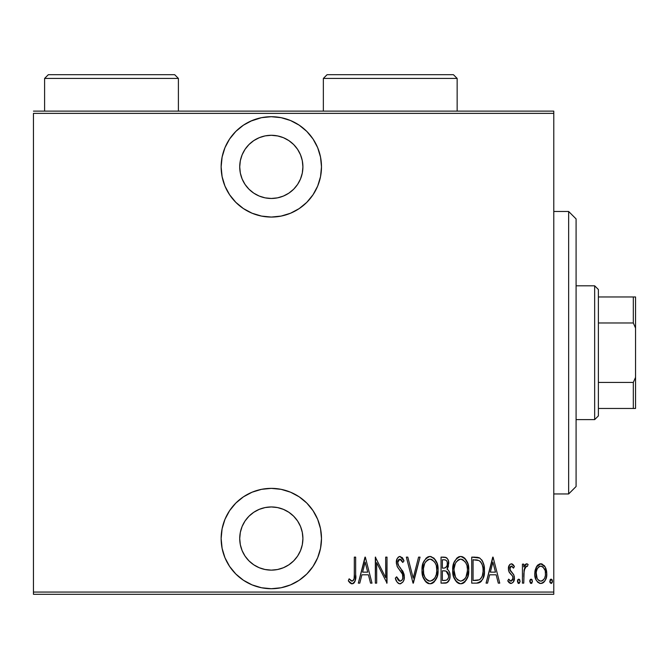 <?xml version="1.0" encoding="UTF-8"?>
<svg xmlns="http://www.w3.org/2000/svg" width="669" height="669" viewBox="0 0 669 669"><rect width="100%" height="100%" fill="white"/><g stroke="black" fill="none" stroke-linecap="round" stroke-linejoin="round"><path stroke-width="1" d="M271.313 116.707A50.175 50.175 0 0 1 321.488 166.882A50.175 50.175 0 0 1 271.313 217.057L281.105 216.087L290.522 213.235L299.194 208.594L306.795 202.356L313.033 194.754L317.675 186.082L320.526 176.666L321.488 166.882L320.526 157.09L317.675 147.673L313.033 139.001L306.795 131.4L299.194 125.162L290.522 120.52L281.105 117.669L271.313 116.707L261.529 117.669L252.113 120.52L243.441 125.162L235.839 131.4L229.601 139.001L224.96 147.673L222.108 157.09L221.138 166.882L222.108 176.666L224.96 186.082L229.601 194.754L235.839 202.356L243.441 208.594L252.113 213.235L261.529 216.087L271.313 217.057A50.175 50.175 0 0 1 221.138 166.882A50.175 50.175 0 0 1 271.313 116.707M271.313 488.37A50.175 50.175 0 0 1 321.488 538.545A50.175 50.175 0 0 1 271.313 588.72L281.105 587.758L290.522 584.898L299.194 580.266L306.795 574.027L313.033 566.417L317.675 557.745L320.526 548.337L321.488 538.545L320.526 528.753L317.675 519.345L313.033 510.673L306.795 503.063L299.194 496.824L290.522 492.192L281.105 489.332L271.313 488.37L261.529 489.332L252.113 492.192L243.441 496.824L235.839 503.063L229.601 510.673L224.96 519.345L222.108 528.753L221.138 538.545L222.108 548.337L224.96 557.745L229.601 566.417L235.839 574.027L243.441 580.266L252.113 584.898L261.529 587.758L271.313 588.72A50.175 50.175 0 0 1 221.138 538.545A50.175 50.175 0 0 1 271.313 488.37M265.15 569.528L259.229 567.73L253.768 564.812L248.977 560.881L245.046 556.098L242.128 550.637L240.33 544.708L239.728 538.545L240.33 532.382L242.128 526.453L245.046 520.992L248.977 516.209L253.768 512.278L259.229 509.36L265.15 507.562L271.313 506.951A31.594 31.594 0 0 1 302.906 538.545A31.594 31.594 0 0 1 271.313 570.139A31.594 31.594 0 0 1 239.728 538.545A31.594 31.594 0 0 1 271.313 506.951L277.476 507.562L283.405 509.36L288.866 512.278L293.658 516.209L297.588 520.992L300.506 526.453L302.304 532.382L302.906 538.545L302.304 544.708L300.506 550.637L297.588 556.098L293.658 560.881L288.866 564.812L283.405 567.73L277.476 569.528L271.313 570.139L264.765 569.453M277.476 135.891L283.405 137.689L288.866 140.607L293.658 144.537L297.588 149.329L300.506 154.79L302.304 160.719L302.906 166.882L302.304 173.045L300.506 178.966L297.588 184.427L293.658 189.218L288.866 193.149L283.405 196.067L277.476 197.865L271.313 198.467L265.15 197.865L259.229 196.067L253.768 193.149L248.977 189.218L245.046 184.427L242.128 178.966L240.33 173.045L239.728 166.882L240.33 160.719L242.128 154.79L245.046 149.329L248.977 144.537L253.768 140.607L259.229 137.689L265.15 135.891L271.313 135.289A31.594 31.594 0 0 1 302.906 166.882A31.594 31.594 0 0 1 271.313 198.467A31.594 31.594 0 0 1 239.728 166.882A31.594 31.594 0 0 1 271.313 135.289L277.861 135.974M553.781 592.065L33.45 592.065L33.45 113.362L553.781 113.362L553.781 592.065L553.781 111.129L33.45 111.129L553.781 111.129L553.781 113.362L33.45 113.362L33.45 592.065L553.781 592.065L553.781 594.298L553.781 592.065M536.362 566.944L535.133 570.214L534.84 575.265L536.07 579.822L537.893 582.373L540.385 583.46L543.027 582.841L545.034 580.65L546.481 576.829L546.757 572.815L545.921 568.525L544.407 565.748L541.489 563.858L539.381 564.042L536.73 566.334L534.774 573.693C534.489 578.685 536.496 581.955 540.778 583.477C545.059 581.946 547.058 578.685 546.782 573.693L545.193 566.927L540.778 563.8L536.362 566.944M523.76 583.142L522.43 583.142L523.76 583.142L524.162 569.603L525.048 567.212L526.227 566.183L527.339 566.476L528.1 564.452L526.971 563.816L525.7 564.134L523.76 566.927L523.76 564.134L522.43 564.134L522.43 583.142L522.43 564.134L522.43 583.142L523.76 583.142L524.044 570.231L526.545 566.133L527.339 566.476L528.1 564.452L526.779 563.8L523.76 566.927L523.76 564.134L522.43 564.134L523.76 564.134M511.4 563.8L509.945 564.368L509.025 565.665L508.448 569.536L509.326 572.447L512.697 576.268L512.981 579.095L511.509 581.06L510.238 580.943L508.674 579.145L507.754 580.901L509.05 582.666L511.049 583.477L513.257 582.189L514.428 577.983L513.7 574.663L509.853 569.578L510.606 566.434L512.078 566.367L513.483 568.132L514.428 566.501L513.215 564.778L511.4 563.8C509.234 564.586 508.239 566.25 508.423 568.784L508.95 571.719L512.697 576.268L513.09 578.083L511.007 581.144L508.674 579.145L507.754 580.901L511.049 583.477C513.466 582.624 514.595 580.792 514.428 577.983L513.884 575.047L510.146 570.414L509.753 568.692L511.359 566.133L513.483 568.132L514.428 566.501L511.4 563.8M476.52 583.142L480.501 582.047L482.926 578.677L484.331 572.564L483.93 565.33L482.132 560.513L479.748 558.063L477.365 557.294L471.729 557.126L471.729 583.142L476.52 583.142C482.408 581.537 485.042 577.314 484.406 570.465C484.782 565.481 483.227 561.35 479.748 558.063L471.729 557.126L471.729 583.142L471.729 557.126L474.856 557.126M445.169 583.142L441.047 583.142L447.026 582.691L449.493 579.387L450.036 576.377L449.702 572.907L448.464 570.331L446.992 569.11L448.355 566.509L448.498 561.316L447.737 559.175L446.181 557.561L441.047 557.126L441.047 583.142L441.047 557.126L441.047 583.142L445.169 583.142C448.64 582.155 450.27 579.689 450.053 575.758C450.212 572.94 449.192 570.724 446.992 569.11L448.715 563.574C448.941 559.828 447.36 557.678 443.965 557.126L441.047 557.126L443.965 557.126M418.577 557.126L420.032 557.126L413.358 583.142L420.032 557.126L418.577 557.126L413.191 578.133L407.806 557.126L406.359 557.126L413.024 583.142L406.359 557.126L413.024 583.142L420.032 557.126L418.577 557.126L413.191 578.133L407.806 557.126L406.359 557.126L407.806 557.126M376.672 583.142L376.672 562.688L387.008 583.142L387.008 557.126L385.678 557.126L385.678 577.64L375.334 557.126L375.334 583.142L376.672 583.142L375.334 583.142L376.672 583.142L376.672 562.688L387.008 583.142L387.008 557.126L385.678 557.126L385.678 577.64L375.334 557.126L375.334 583.142L375.618 557.126M354.319 574.437L354.093 578.794L353.366 580.466L351.618 581.035L349.134 578.81L348.315 580.809L349.845 582.783L351.735 583.786L353.349 583.485L354.98 581.386L355.649 576.051L355.657 557.126L354.319 557.126L354.319 574.437C354.871 577.364 354.152 579.605 352.153 581.144L349.134 578.81L348.315 580.809L352.053 583.811C355.239 581.988 356.435 578.953 355.657 574.696L355.657 557.126L354.319 557.126L354.294 576.327M359.78 583.142L358.325 583.142L364.998 557.126L358.325 583.142L359.78 583.142L361.912 574.805L368.41 574.805L370.542 583.142L371.997 583.142L365.333 557.126L358.325 583.142L359.78 583.142L361.912 574.805L368.41 574.805L370.542 583.142L371.997 583.142L365.333 557.126L371.997 583.142L370.542 583.142M399.995 583.811L402.805 582.139L403.833 580.123L404.352 576.77L403.332 572.254L398.691 565.782L397.746 563.315L398.155 560.313L399.326 559.209L400.948 559.518L402.771 562.462L404.017 560.865L402.596 558.071L400.037 556.457L398.256 557.168L397.11 558.732L396.399 563.549L397.453 566.978L402.47 574.178L402.855 578.192L401.918 580.165L400.02 581.144L398.222 580.056L396.65 576.803L395.346 578.125L396.884 581.721L398.172 583.184L399.987 583.811C403.073 582.691 404.528 580.341 404.352 576.77L400.748 568.374L398.691 565.782L397.687 562.42L399.87 559.133L402.771 562.462L404.017 560.865L400.037 556.457C397.378 557.428 396.148 559.451 396.349 562.537L397.202 566.492L402.47 574.178L403.022 576.737C403.098 579.061 402.102 580.533 400.02 581.144L396.65 576.803L395.346 578.125C395.856 581.068 397.411 582.958 399.995 583.811L400.279 583.794M422.03 570.247L422.942 576.645L426.17 582.189L430.067 583.811L432.174 583.368L433.955 582.147L437.15 576.553L438.044 570.13L437.15 563.666L433.888 558.071L429.941 556.457L427.834 556.934L426.069 558.189L423.268 562.788L422.03 570.247C421.604 577.054 424.28 581.578 430.067 583.811C435.828 581.512 438.488 576.954 438.044 570.13C438.504 563.231 435.803 558.682 429.941 556.457C424.221 558.841 421.579 563.432 422.03 570.247M452.721 570.247L453.624 576.645L456.852 582.189L460.749 583.811L462.856 583.368L464.637 582.147L467.84 576.553L468.726 570.13L467.832 563.666L464.57 558.071L462.756 556.876L460.623 556.457L458.524 556.934L456.76 558.189L453.958 562.788L452.721 570.247C452.294 577.054 454.97 581.578 460.749 583.811C466.519 581.512 469.178 576.954 468.726 570.13C469.195 563.231 466.485 558.682 460.623 556.457C454.903 558.841 452.269 563.432 452.721 570.247L453.624 576.645M487.525 583.142L486.07 583.142L492.744 557.126L486.07 583.142L487.525 583.142L489.666 574.805L496.155 574.805L498.296 583.142L499.751 583.142L493.078 557.126L486.07 583.142L487.525 583.142L489.666 574.805L496.155 574.805L498.296 583.142L499.751 583.142L493.078 557.126L499.751 583.142L498.296 583.142M517.43 581.311L518.124 583.226L519.395 583.226L520.097 581.311L519.395 579.396L518.124 579.396L517.497 580.617L518.759 583.477L520.097 581.311L518.759 579.145L517.43 581.311M529.764 581.311L530.467 583.226L531.738 583.226L532.44 581.311L531.738 579.396L530.467 579.396L529.831 580.617L531.102 583.477L532.44 581.311L531.102 579.145L529.764 581.311M549.784 581.311L550.077 582.657L551.289 583.46L552.159 582.657L552.435 580.96L551.749 579.396L550.771 579.212L549.784 581.311L551.114 583.477L552.452 581.311L551.114 579.145L549.851 582.005M33.45 594.298L553.781 594.298L33.45 594.298L33.45 592.065L33.45 594.298M354.319 557.126L355.657 557.126L355.649 576.051M355.557 578.242L355.49 579.019M355.247 580.533L354.98 581.386M354.478 582.365L354.018 582.95M353.349 583.477L352.73 583.728M351.417 583.736L350.857 583.519M348.666 581.328L348.315 580.809L349.134 578.81L351.133 580.767L352.396 581.118M350.589 580.332L351.877 581.118M351.133 580.767L352.153 581.144L351.133 580.767M353.374 580.449L353.951 579.337M353.96 579.321L354.093 578.794M354.11 578.727L354.177 578.259M354.261 577.305L354.294 576.377M365.165 562.144L367.724 572.137L362.598 572.137L365.165 562.144L367.724 572.137L362.598 572.137L365.165 562.144M385.678 557.126L387.008 557.126L386.707 583.142M399.51 583.769L399.025 583.652M398.657 583.485L398.172 583.184M398.155 583.167L397.244 582.239M395.346 578.125L396.65 576.803L397.16 578.167L396.893 577.489M397.779 579.396L398.95 580.784M399.318 580.993L400.748 581.018M401.392 580.667L401.868 580.224M401.927 580.165L402.345 579.571M402.646 578.894L402.981 576.084M402.897 575.491L402.713 574.822M402.705 574.796L402.203 573.617M401.885 573.049L401.517 572.463M399.711 570.03L400.614 571.175M399.117 569.302L398.465 568.458M397.737 567.421L397.327 566.735M396.399 563.549L396.349 562.529L396.399 563.549M396.391 561.55L396.525 560.597M396.767 559.627L397.068 558.824M397.11 558.74L399.059 556.658M398.256 557.168L399.518 556.516M402.119 557.478L402.579 558.046M402.621 558.113L403.708 560.145M404.017 560.865L402.771 562.462L402.529 561.935M402.27 561.408L401.918 560.739M401.726 560.413L399.334 559.209M398.841 559.476L398.298 560.078M397.779 561.358L397.938 564.176L398.975 566.183M399.242 566.526L400.229 567.738M402.169 570.256L402.771 571.201M402.788 571.226L403.248 572.087M403.892 573.709L404.076 574.42M404.093 574.462L404.285 575.574M404.352 576.77L404.335 577.339M404.126 579.045L403.842 580.098M403.382 581.177L402.805 582.139M402.788 582.147L400.572 583.761M399.694 567.095L398.691 565.782M398.256 565.004L397.938 564.176M397.001 566.024L397.202 566.492M398.055 567.881L398.364 568.324M422.131 568.023L422.407 565.974M422.415 565.932L423.26 562.813M427.834 556.942L428.269 556.759M428.862 556.583L429.933 556.457M430.485 556.491L429.941 556.457M431.045 556.566L434.658 558.891M435.276 559.71L436.773 562.604M437.158 563.691L437.66 565.757M437.702 566.007L437.952 567.914M437.952 572.304L437.668 574.437M436.364 578.601L435.343 580.441M434.641 581.403L433.688 582.398M433.152 582.816L431.162 583.702M433.102 582.85L432.191 583.36M428.971 583.702L427.959 583.385M427.6 583.217L426.195 582.214M426.136 582.155L424.798 580.55M424.79 580.533L423.736 578.685M423.711 578.626L422.942 576.636M422.415 574.52L422.122 572.447M436.364 561.634L435.293 559.736M432.851 560.17L430.008 559.133C434.8 560.906 437.033 564.569 436.706 570.122L436.631 568.357L436.706 570.122C437.058 575.725 434.825 579.396 430.008 581.144L432.575 580.349M435.285 563.265L435.678 564.159M433.228 579.847L434.106 578.944L432.517 580.383L430.008 581.144C425.267 579.396 423.051 575.758 423.368 570.239C423.034 564.669 425.241 560.973 430.008 559.133L431.722 559.493L434.532 561.96M434.181 578.844L434.699 578.125M434.9 577.799L434.106 578.944M435.36 576.912L435.736 576.009M436.104 574.863L435.31 577.013M436.631 571.895L436.389 573.651M423.686 573.726L424.79 577.038L423.686 573.726L423.444 568.474L423.602 573.233M426.237 579.254L426.797 579.831M426.906 579.923L428.294 580.809L426.22 579.237L424.79 577.038M430.008 559.133L428.285 559.51L430.008 559.133M426.822 560.488L428.285 559.51M425.275 562.386L425.802 561.617M423.444 568.474L424.656 563.582M424.121 564.996L423.694 566.685M445.094 557.218L446.164 557.553M446.75 557.929L447.226 558.423M447.745 559.192L448.121 560.02M448.205 560.246L448.489 561.291M448.698 563.005L448.498 561.316M447.837 567.889L447.477 568.499M447.778 569.654L448.414 570.272M449.417 572.012L449.702 572.907M450.02 574.796L449.903 573.851M450.053 575.758L450.036 576.377M449.994 577.004L449.944 577.447M449.811 578.208L449.568 579.153M449.493 579.379L449.811 578.2M449.459 579.488L449.275 579.939M448.916 580.684L448.347 581.553M448.33 581.57L447.946 581.997M447.469 582.406L447.043 582.682M446.382 582.967L445.805 583.1M444.918 570.874L443.271 570.808L446.081 571.109L448.715 575.758C448.707 578.785 447.252 580.358 444.35 580.475L442.376 580.475L442.376 570.808L445.738 571.008M446.407 571.259L448.113 573.007L448.631 576.812L448.573 574.328M447.628 579.279L448.389 577.832L447.084 579.822M447.277 564.845L447.385 563.624C447.419 566.509 446.056 568.014 443.288 568.132L442.376 568.132L442.376 559.794L444.208 559.794C446.415 560.02 447.477 561.291 447.385 563.624L447.243 562.211L447.26 564.929L446.432 566.944L445.019 567.931L443.288 568.132L444.542 568.04M446.683 560.898L447.243 562.211M444.927 559.853L445.646 560.053M445.613 560.045L445.102 559.886M445.044 567.922L446.867 566.183M448.456 573.885L448.113 573.007M448.054 572.898L447.277 571.861M446.181 580.266L442.376 580.475L442.376 570.808L443.271 570.808M448.631 576.812L448.456 577.606M447.352 562.913L447.26 564.929M443.288 568.132L442.376 568.132L442.376 559.794L444.208 559.794M452.813 568.023L453.097 565.974M453.105 565.932L453.942 562.813M458.516 556.942L458.959 556.759M459.544 556.583L461.175 556.491M461.727 556.566L462.756 556.876M464.562 558.055L465.348 558.891M465.959 559.71L467.054 561.634M465.992 559.752L467.464 562.604M467.84 563.691L468.35 565.757M468.392 566.007L468.635 567.914M468.701 571.234L468.35 574.437M467.046 578.601L466.025 580.441M465.323 581.403L464.37 582.398M463.834 582.816L461.844 583.702M463.793 582.85L462.881 583.36M459.662 583.702L458.641 583.385M458.29 583.217L456.877 582.214M456.818 582.155L455.489 580.55M455.48 580.533L454.427 578.685M454.402 578.626L453.632 576.661M463.533 560.17L460.69 559.133C465.482 560.906 467.715 564.569 467.397 570.122L467.322 571.895L467.397 570.122C467.748 575.725 465.515 579.396 460.69 581.144L463.266 580.349M467.372 571.008L466 577.013L464.453 579.321M454.126 571.987L455.472 577.038L454.05 570.239L454.284 573.233M465.975 563.265L466.368 564.159M463.91 579.847L460.69 581.144C455.949 579.396 453.741 575.758 454.05 570.239C453.716 564.669 455.932 560.973 460.69 559.133L462.404 559.493L465.214 561.96M464.871 578.844L465.381 578.125M466.042 576.912L466.418 576.009M466.795 574.863L467.071 573.642M460.69 559.133L458.976 559.51L460.69 559.133M457.521 560.488L458.976 559.51M455.965 562.386L456.492 561.617M454.134 568.458L455.338 563.582M454.811 564.996L454.376 566.685M454.075 569.352L454.05 570.239L454.075 569.352M478.594 557.561L479.188 557.779M481.663 559.828L482.048 560.379M482.148 560.53L482.918 562.019M483.528 563.708L483.921 565.263M483.938 565.355L484.205 567.003M484.264 567.563L484.356 568.759M484.406 570.465L484.389 571.518M484.381 571.644L484.331 572.555M484.231 573.626L484.08 574.646M483.854 575.808L483.729 576.335M483.369 577.523L482.943 578.652M482.909 578.727L482.374 579.806M481.672 580.884L480.802 581.804M480.484 582.055L479.84 582.448M479.305 582.691L478.594 582.916M478.26 582.992L477.047 583.134M477.808 560.129L476.604 559.92L477.808 560.129M477.131 580.366L479.322 579.814L473.067 580.475L473.067 559.794L478.962 560.53C482.023 563.014 483.386 566.325 483.068 570.456L483.035 569.051L483.068 570.456C483.369 574.311 482.123 577.422 479.322 579.814L480.359 579.07M482.909 573.107L482.357 575.649M475.383 559.828L476.604 559.92M482.943 568.04L483.035 569.051M481.747 563.599L480.61 561.826L482.265 564.87L482.893 567.646M480.116 561.324L480.61 561.826M481.003 578.351L479.322 579.814L474.856 580.475L477.599 580.307M481.68 577.28L481.948 576.72M492.911 562.144L495.478 572.137L490.344 572.137L492.911 562.144L495.478 572.137L490.344 572.137L492.911 562.144M511.927 563.883L512.404 564.101L511.927 563.875M512.513 564.168L513.215 564.778M513.416 565.004L513.867 565.598M514.428 566.501L513.483 568.132L513.106 567.488M511.735 566.2L510.957 566.208M510.121 567.095L509.895 567.655M509.845 567.872L510.472 570.966M510.899 571.493L511.802 572.38M514.285 576.402L514.394 577.238M514.428 577.983L514.386 578.869M514.26 579.747L513.725 581.394M513.692 581.461L513.248 582.206M510.48 583.418L509.97 583.251M507.754 580.901L508.674 579.145L509.092 579.831M509.602 580.449L510.079 580.843M511.016 581.144L511.509 581.06M512.605 580.04L512.906 579.354M512.981 579.07L512.998 577.171M512.998 577.155L512.203 575.549M511.902 575.215L510.347 573.734M508.565 570.431L508.448 569.536M508.423 568.784L509.611 564.72M510.94 574.311L511.434 574.755M513.064 577.615L513.09 578.083M517.714 579.956L518.007 579.513M519.512 579.513L519.805 579.956M518.584 583.46L518.132 583.226M523.76 566.927L523.994 566.4M524.237 565.899L524.805 564.987M524.872 564.904L526.202 563.892M526.971 563.816L528.1 564.452L527.339 566.476L526.545 566.133M525.006 567.287L523.802 573.475M523.802 573.509L523.76 576.753M529.789 580.96L529.89 580.391M530.057 579.956L530.35 579.513M531.855 579.513L532.148 579.956M531.278 583.46L531.972 582.95M537.157 565.74L538.144 564.736M539.381 564.042L540.427 563.816M540.778 563.8L541.489 563.858M541.547 563.867L542.174 564.042M546.356 569.921L546.698 571.953M546.707 575.265L546.071 578.359M545.486 579.814L545.034 580.65M545.018 580.684L544.524 581.42M544.482 581.47L543.847 582.197M543.671 582.365L543.044 582.833M542.316 583.201L541.581 583.41M539.983 583.41L539.247 583.201M536.07 579.814L535.476 578.359M535.443 578.25L535.075 576.829M534.907 575.842L534.84 575.265M534.774 573.693L534.79 572.806M534.857 571.928L535.133 570.222M545.386 574.897L545.444 573.709C545.645 577.531 544.089 580.006 540.778 581.144C537.458 580.006 535.902 577.531 536.103 573.709C535.911 569.871 537.466 567.345 540.778 566.133L539.582 566.367L540.778 566.133C544.081 567.345 545.636 569.871 545.444 573.709L545.386 574.939M542.015 580.901L542.994 580.299L541.38 581.093L539.59 580.918L541.363 581.093M545.285 571.686L545.427 574.311M542.985 567.028L544.892 570.105M541.079 566.15L542.5 566.651M541.388 581.085L541.949 580.926M543.705 579.563L542.985 580.307M536.212 572.028L536.63 577.18M539.59 580.918L537.583 579.212M538.562 580.307L539.54 580.901M537.115 578.392L536.162 572.488L537.123 568.985L539.047 566.651L537.943 567.688M537.759 567.939L536.546 570.44M550.069 579.956L550.361 579.513M551.866 579.513L552.159 579.956M429.138 581.06L428.294 580.809M424.765 563.348L425.241 562.453M436.389 566.61L436.631 568.357M443.982 570.816L444.684 570.849M448.715 575.758L448.698 576.285M448.389 577.832L447.67 579.229M467.071 573.651L466 577.013M460.69 581.144L457.521 579.864L455.472 577.038M455.447 563.348L455.924 562.453M467.071 566.61L467.322 568.357M475.994 580.449L473.067 580.475L473.067 559.794L474.162 559.794M483.068 570.456L483.06 571.117M483.035 571.778L482.357 575.658L481.228 578.033M545.202 576.109L544.892 577.272M539.047 566.651L540.167 566.191M243.441 580.266L245.205 581.386M252.113 584.898L261.529 587.758M253.768 564.812L248.977 560.881M248.977 516.209L253.768 512.278M288.866 512.278L293.658 516.209M261.529 117.669L250.607 121.173M229.601 139.001L228.288 141.067M299.194 125.162L297.053 123.807M253.768 193.149L248.977 189.218M288.866 140.607L293.658 144.537M293.658 189.218L288.866 193.149M568.65 493.948L576.084 486.514L576.084 218.914L568.65 211.479L568.65 493.948L568.65 211.479L553.781 211.479L568.65 211.479L576.084 218.914L576.084 486.514L568.65 493.948L553.781 493.948L568.65 493.948M598.387 322.976L598.387 289.526L594.666 285.814L594.666 419.614L598.387 415.892L598.387 322.976L598.387 415.892L594.666 419.614L594.666 285.814L576.084 285.814L594.666 285.814L598.387 289.526L598.387 322.976L633.317 322.976L635.55 328.069L635.55 377.358L633.317 382.442L598.387 382.442L633.317 382.442L633.317 408.458L635.55 408.458L635.55 377.358L635.55 408.458L633.317 408.458L633.317 382.442L635.55 377.358L635.55 296.961L598.387 296.961L633.317 296.961L633.317 322.976L633.317 296.961L635.55 296.961L635.55 328.069L633.317 322.976L598.387 322.976M576.084 419.614L594.666 419.614L576.084 419.614M598.387 408.458L633.317 408.458L598.387 408.458M323.353 78.424L327.066 74.702L453.431 74.702L457.153 78.424L457.153 111.129L457.153 78.424L323.353 78.424L323.353 111.129L323.353 78.424L457.153 78.424L453.431 74.702L327.066 74.702L323.353 78.424M44.597 78.424L48.319 74.702L174.684 74.702L178.397 78.424L178.397 111.129L178.397 78.424L44.597 78.424L44.597 111.129L44.597 78.424L178.397 78.424L174.684 74.702L48.319 74.702L44.597 78.424"/></g></svg>
